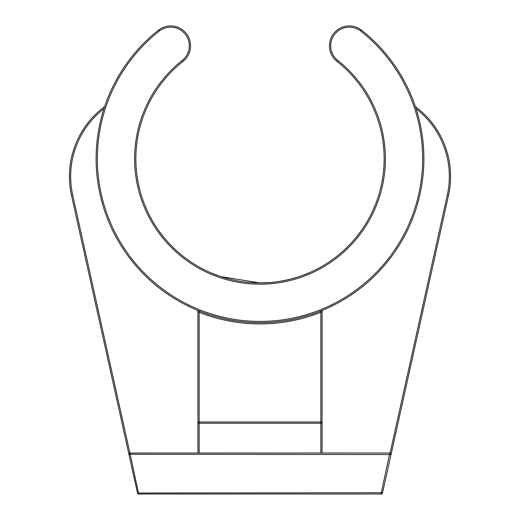 <?xml version="1.0" encoding="UTF-8"?>
<svg xmlns="http://www.w3.org/2000/svg" width="520" height="520" viewBox="0 0 520 520"><rect width="100%" height="100%" fill="white"/><g stroke="black" fill="none" stroke-linecap="round" stroke-linejoin="round"><path stroke-width="0.78" d="M269.822 282.548L260 282.939C286.891 283.309 310.102 272.435 309.66 272.571C310.089 272.441 286.884 283.315 260 282.939L220.981 276.647M218.92 275.945L210.34 272.571M279.175 281.45L287.709 279.806M301.535 275.782L309.66 272.571M182.234 60.411A18.622 18.622 0 0 0 178.802 29.042A18.622 18.622 0 0 0 159.14 31.194A162.643 162.643 0 0 0 320.834 309.621A162.643 162.643 0 0 0 360.861 31.194A18.622 18.622 0 0 0 334.704 34.255A18.622 18.622 0 0 0 337.766 60.411A125.398 125.398 0 0 1 260 284.18A125.398 125.398 0 0 1 182.234 60.411L183.008 61.386A124.156 124.156 0 0 0 260 282.939A124.156 124.156 0 0 0 336.993 61.386A19.864 19.864 0 0 1 340.659 27.924A19.864 19.864 0 0 1 361.634 30.219A163.885 163.885 0 0 1 198.698 310.772A163.885 163.885 0 0 1 158.366 30.219A19.864 19.864 0 0 1 190.554 45.806A19.864 19.864 0 0 1 183.008 61.386A124.156 124.156 0 0 0 260 282.939A124.156 124.156 0 0 0 336.993 61.386A19.864 19.864 0 0 1 340.659 27.924A19.864 19.864 0 0 1 361.634 30.219A163.885 163.885 0 0 1 198.698 310.772A163.885 163.885 0 0 1 158.366 30.219A19.864 19.864 0 0 1 190.554 45.806M322.075 421.993A1.242 1.242 0 0 1 320.834 423.235L320.834 421.993L322.075 421.993L322.075 453.031L320.834 453.031L320.834 423.235L322.075 421.993A1.242 1.242 0 0 1 320.834 423.235L199.167 423.235A1.242 1.242 0 0 1 197.925 421.993L199.167 423.235A1.242 1.242 0 0 1 197.925 421.993L197.925 453.031L197.925 421.993L320.834 421.993L320.834 312.293L322.075 311.285L322.075 453.031L389.831 453.031L130.169 453.031A1.242 1.242 0 0 0 128.928 454.272L71.487 195.312A86.905 86.905 0 0 1 104.637 106.639A86.905 86.905 0 0 0 71.487 195.312L72.696 195.046L129.903 453.057L128.928 454.272A1.242 1.242 0 0 0 128.96 454.538L130.169 454.272L138.703 494L381.297 494A1.242 1.242 0 0 0 382.506 493.025L391.04 454.538A1.242 1.242 0 0 0 389.831 453.031A1.242 1.242 0 0 1 391.072 454.272M390.098 453.057L447.304 195.046A85.663 85.663 0 0 0 416.046 108.713A163.885 163.885 0 0 1 423.885 158.782M322.094 310.447L321.302 310.772M450.574 176.501A86.905 86.905 0 0 1 448.513 195.312A86.905 86.905 0 0 0 415.363 106.639A86.905 86.905 0 0 1 450.574 176.501A86.905 86.905 0 0 0 415.363 106.639A86.905 86.905 0 0 1 450.574 176.501M389.831 453.031L381.297 492.759L382.506 493.025A1.242 1.242 0 0 1 381.297 494L381.297 492.759L137.495 493.025A1.242 1.242 0 0 0 138.703 494A1.242 1.242 0 0 1 137.495 493.025L128.96 454.538A1.242 1.242 0 0 1 130.169 453.031L130.169 454.272L391.04 454.538L448.513 195.312L447.304 195.046M320.378 311.142L320.834 312.293A165.126 165.126 0 0 1 199.167 312.293L197.925 311.285L199.167 312.293L199.622 311.142M197.925 311.285A1.242 1.242 0 0 0 197.158 310.141A1.242 1.242 0 0 1 197.925 311.285L197.925 421.993M322.075 311.285A1.242 1.242 0 0 1 322.842 310.141M415.415 106.795A163.885 163.885 0 0 0 361.634 30.219A163.885 163.885 0 0 1 415.415 106.795M337.766 60.411L336.993 61.386M103.955 108.713A85.663 85.663 0 0 0 72.696 195.046M360.861 31.194L361.634 30.219M159.14 31.194L158.366 30.219M199.167 312.293L199.167 453.031"/></g></svg>
